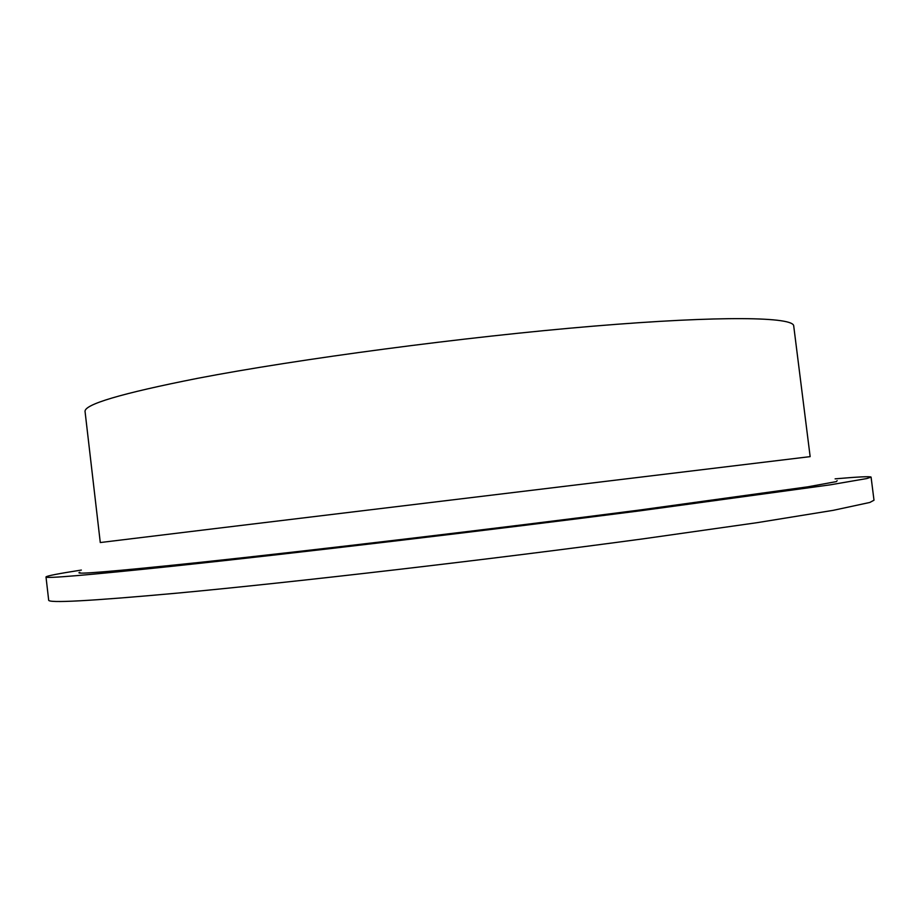 <?xml version="1.0" encoding="UTF-8"?>
<svg xmlns="http://www.w3.org/2000/svg" width="920" height="920" viewBox="0 0 920 920"><rect width="100%" height="100%" fill="white"/><g stroke="black" fill="none" stroke-linecap="round" stroke-linejoin="round"><path stroke-width="1.38" d="M81.351 570.066C58.454 573.62 46.678 575.92 46 576.943L48.668 600.093C47.759 603.324 90.367 601.024 176.525 593.193C293.112 582.371 492.131 559.279 643.678 538.764L756.803 522.721L833.279 510.324L869.848 502.447L874 500.216L871.079 477.1C870.17 476.261 858.176 476.847 835.107 478.848M46 576.943C44.919 578.76 87.365 575.161 173.351 566.156C289.719 553.851 488.612 530.311 640.228 510.796L830.07 484.863L866.824 478.549L871.079 477.1M79.798 572.286C72.427 574.862 112.447 571.561 199.847 562.384C311.041 550.574 499.502 528.183 638.549 510.174L807.978 486.795L836.395 481.597L837.143 480.631M215.153 528.574L810.152 456.63L793.718 325.956C793.638 316.928 722.418 315.41 593.549 326.14C465.037 336.812 297.907 359.007 197.466 378.35C120.957 393.461 83.501 404.581 85.077 411.711L100.28 542.535L215.153 528.574"/></g></svg>
